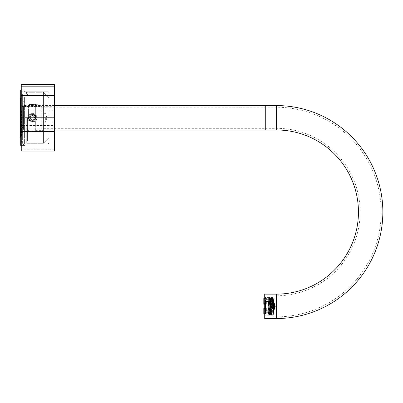 <?xml version="1.0" encoding="UTF-8"?>
<svg xmlns="http://www.w3.org/2000/svg" width="403" height="403" viewBox="0 0 403 403"><rect width="100%" height="100%" fill="white"/><g stroke="black" fill="none" stroke-linecap="round" stroke-linejoin="round"><path stroke-width="0.3" stroke-dasharray="2.02 1.51" d="M21.812 128.723L21.812 105.294L21.812 128.723M21.812 108.039L21.812 128.864L21.812 108.039M25.142 128.723L25.142 105.294L25.142 128.723M52.093 108.039L52.093 128.864L52.093 108.039M25.142 142.007L25.142 90.151L25.142 142.007M52.869 126.824L52.869 107.455L52.869 126.824M20.704 142.007L20.704 90.151L20.704 142.007M52.869 114.049L52.869 125.535L52.869 114.049M20.704 138.456L20.704 94.201L20.704 138.456M20.704 121.494L20.704 110.009L20.704 121.494M22.367 138.456L22.367 94.201L22.367 138.456M20.704 133.348L20.704 100.025L20.704 133.348M22.367 133.348L22.367 100.025L22.367 133.348M25.142 121.096L25.142 110.84L25.142 121.096M24.034 114.447L24.034 124.703L24.034 110.84L24.034 124.703L24.034 110.84L25.142 110.84L24.034 110.84M24.034 103.657L24.034 133.856L24.034 103.657M25.142 117.772L25.142 145.392L25.142 117.772M22.921 103.657L22.921 133.856L22.921 103.657M25.142 145.392L20.704 145.392L25.142 145.392L20.704 145.392L20.704 90.151L20.704 117.772L20.704 90.151L25.142 90.151M22.921 110.659L22.921 132.607L22.921 110.659M20.704 94.896L20.704 143.836L20.704 94.896M21.48 110.659L21.48 132.607L21.48 110.659M22.367 94.896L22.367 143.836L22.367 94.896M20.704 125.257L20.704 102.161L20.704 125.257M22.367 103.072L22.367 134.521L22.367 103.072M20.704 132.471L20.704 101.022L20.704 132.471M22.367 134.809L22.367 98.362L22.367 134.809M20.15 137.181L20.15 98.362M22.367 132.37L22.367 101.133L22.367 132.37M20.15 103.173L20.15 134.411L20.15 103.173M264.721 294.13L264.721 318.531M264.721 306.33L264.721 315.206L264.721 306.33M273.043 294.13L273.043 318.531M273.043 295.792L273.043 316.869L273.043 295.792L276.367 295.792A83.743 83.743 0 0 0 360.111 212.054A83.743 83.743 0 0 0 276.367 128.31L276.367 107.233A104.815 104.815 0 0 1 381.188 212.054A104.815 104.815 0 0 1 276.367 316.869L273.043 316.869M54.536 105.571L23.48 105.571L23.48 129.973L23.48 105.571M54.536 129.973L23.48 129.973M23.48 106.402L23.48 129.141L23.48 106.402L41.222 106.402L41.222 129.141L23.48 129.141M41.222 129.141L41.222 106.402L42.058 107.233L42.058 128.31L41.222 129.141M265.28 128.31L276.367 128.31L276.367 107.233L42.058 107.233L42.058 128.31L265.28 128.31L265.28 107.233L265.28 128.31M265.431 308.129L265.335 306.416L265.688 306.461L265.688 308.139L265.31 308.26L265.31 312.118L265.688 311.998L265.688 310.32L265.31 310.194L265.31 311.579L265.31 310.189L265.688 310.32L265.31 310.189L265.31 312.552L265.688 311.998L265.688 310.315L265.31 310.189L265.688 310.068L265.31 310.189L265.31 308.26L265.688 308.391L265.31 308.26L265.31 310.189L265.688 310.068L265.688 308.391L265.31 308.26L265.31 309.313L265.31 308.255L265.688 308.386L265.688 310.068L265.31 310.189L265.31 306.33L265.688 310.063L265.688 308.386L265.31 308.255L265.31 306.33L265.688 306.461L265.441 306.199L265.688 306.869L265.31 306.33L265.31 308.26L265.688 308.134L265.688 306.456L265.688 308.139L265.688 306.456L265.31 306.33L265.446 305.791L265.31 307.026L265.688 307.015L265.31 307.026L265.446 305.791L265.688 306.209L265.31 306.335L265.31 303.348L265.688 308.139L265.446 306.461L265.688 308.134L265.31 308.255L265.31 304.401L265.688 304.275L265.688 302.598L265.31 302.477L265.688 302.346L265.688 300.668L265.31 300.547L265.688 300.119L265.31 300.114L265.31 300.547L265.431 300.039L265.688 300.416L265.688 299.787L265.31 299.822L265.31 300.542L265.688 300.416L265.31 300.542L265.31 302.472L265.688 302.346L265.31 302.477L265.31 301.086L265.31 302.477L265.688 302.346L265.688 301.142L265.31 301.091L265.688 300.96L265.688 300.668L265.31 301.091L265.688 301.142L265.688 302.346L265.31 302.472L265.446 303.016L265.688 302.598L265.688 304.28L265.446 303.545L265.688 304.28L265.31 304.406L265.688 304.527L265.688 306.209L265.688 304.532L265.31 304.406L265.31 306.335L265.31 302.472L265.688 302.598L265.688 304.275L265.688 302.598L265.688 304.275L265.31 304.401L265.688 304.532L265.688 306.209L265.688 305.65L265.431 306.199L265.31 304.401L265.688 304.527L265.688 306.204L265.31 306.33L265.446 308.134L265.688 306.874M265.431 304.527L265.335 306.25L265.335 304.487L265.441 306.199L265.688 304.527L265.688 306.209L265.446 305.791L265.31 306.33L265.446 308.134L265.688 306.456L265.431 306.466L265.446 308.129M265.431 309.62L265.688 309.615L265.441 310.058L265.446 308.391L265.688 310.063L265.31 310.189L265.446 310.728L265.31 310.189L265.688 310.315L265.31 310.189L265.688 310.315L265.688 311.993L265.31 312.118L265.431 312.874L265.31 312.547L265.688 312.547L265.31 312.118L265.688 308.386L265.688 310.068L265.431 309.116L265.335 310.109L265.431 309.615M265.431 311.71L265.335 312.038L265.335 311.65L265.688 311.998L265.688 310.315L265.688 311.998L265.688 310.315L265.688 311.993L265.31 312.118L265.688 312.249L265.31 312.118L265.446 310.32L265.688 311.71M265.335 312.854L265.335 312.199L265.688 312.547L265.688 312.244L265.431 312.874L265.688 312.244L265.446 312.874L265.688 312.249L265.335 312.537L265.31 311.574L265.688 311.705M265.335 304.487L265.688 306.204L265.441 304.532L265.31 306.33L265.431 304.537M265.688 304.532L265.688 306.204L265.688 304.527L265.31 304.406L265.688 304.527L265.31 304.401L265.335 303.489L265.31 304.406L265.688 304.275L265.31 304.406L265.688 304.275L265.688 302.598L265.31 302.472L265.31 305.64M265.431 308.134L265.446 311.705M265.335 304.477L265.31 302.472L265.688 304.28L265.31 300.542L265.688 300.668L265.688 302.346L265.31 302.472L265.688 302.598L265.335 303.172L265.31 302.477L265.31 307.026M265.431 303.041L265.688 302.598L265.31 304.406L265.446 306.204L265.688 304.527M265.431 300.95L265.31 300.542L265.688 300.668L265.688 302.346L265.446 301.933L265.688 302.346L265.31 302.472L265.31 304.406M264.912 300.008L264.912 312.657L264.912 300.008L265.431 299.787L265.335 300.462L265.688 300.119L265.31 300.542L265.31 302.477L265.688 302.346L265.688 300.668L265.31 300.542L265.446 302.346L265.446 300.95M265.688 300.411L265.31 300.542L265.688 300.416L265.688 299.787L265.688 300.416M265.431 300.955L265.446 301.938M265.688 301.933L265.688 300.668L265.688 301.933M265.688 306.869L265.446 308.134M265.31 304.401L265.446 303.041M268.635 308.592L268.635 314.209L268.388 312.693L266.358 312.683L266.358 313.73L265.31 313.277L266.358 313.746L266.358 314.103L266.358 312.683L268.635 312.703L268.635 312.98L268.635 311.232L268.635 313.806L268.635 313.479L269.426 313.544L268.635 313.544L268.635 304.119L268.635 310.411L268.388 308.522M263.804 313.645L265.31 313.559L263.804 313.655L263.804 308.507L263.804 314.098L266.358 314.118L266.358 312.698L268.635 312.703L268.635 313.796M264.721 308.446L265.31 308.355L265.31 313.564L266.358 313.756L265.31 313.564L265.31 308.416L264.721 308.507M266.358 308.491L266.358 311.227L266.358 310.678L268.635 310.824L268.635 310.411L268.635 310.829L266.358 310.819L268.635 310.819L266.358 310.668L266.358 308.436L265.31 307.917L265.31 308.355L266.358 308.491L266.358 310.678M266.358 304.225L266.358 301.434L268.635 301.565L268.635 299.676L268.635 301.575L266.358 301.444L266.358 304.225L265.859 304.23L265.859 308.491L265.31 307.978L265.31 308.416M264.721 304.215L266.358 304.119M266.358 298.527L264.721 298.537L266.358 298.532L266.358 299.696L268.635 299.676L268.635 299.953L266.358 299.978L266.358 298.905L265.31 299.152L266.358 298.945L266.358 298.558L266.358 299.983L268.635 299.958L268.635 298.618L268.388 298.945M266.358 304.058L263.804 304.159L263.804 299.016L265.31 299.107L265.199 304.215M268.388 304.144L268.635 303.323L268.877 303.655L269.038 298.452L268.635 297.913L268.635 299.681L266.358 299.701L268.635 299.691L266.358 299.706L266.358 298.547L263.804 298.558L263.804 299.001L265.199 299.001M265.31 299.162L266.358 298.92L265.31 299.167M263.804 299.016L263.804 298.563L266.358 298.547M263.804 304.159L263.804 303.731L266.358 303.716M266.358 311.081L268.635 311.096L266.358 311.222L266.358 308.436M263.804 308.446L263.804 308.99L266.358 309.005M266.358 308.547L265.31 308.3M263.804 313.655L263.804 308.99M263.804 314.073L266.358 314.128L266.358 312.97L268.635 312.985L268.635 312.708L266.358 312.693L266.358 312.96L268.635 312.975L266.358 312.965L268.635 312.99L268.635 313.806L270.186 313.816L270.186 306.33L270.186 313.816L270.463 314.093L270.463 298.568L270.463 314.093L269.743 314.093L269.743 313.771L269.743 314.652L270.388 298.013L270.942 314.652L271.496 298.013L272.05 314.652L272.655 297.928L272.302 315.091L272.186 298.427L272.74 308.094L272.433 298.013L271.879 314.652L271.33 298.013L270.766 314.652L270.176 298.149L269.743 314.35M266.358 301.993L268.388 301.983L268.388 303.61L268.635 301.837L268.388 303.6L268.635 301.565L268.388 301.983L266.358 301.988M266.358 301.59L266.358 301.852L268.635 301.837M263.804 299.001L263.804 304.215M266.358 299.706L266.358 299.968L268.635 299.948L266.358 299.968L266.358 299.701M266.358 303.6L263.804 303.615L263.804 298.563M266.358 301.58L266.358 301.847L268.635 301.832M266.358 310.668L266.358 311.076M266.358 314.139L264.721 314.123L266.358 314.103M268.635 308.34L269.426 308.34L269.426 313.378L269.426 308.547L268.635 308.547L268.635 306.33L268.635 308.522M268.635 309.177L268.932 309.569L269.436 309.005L269.743 309.177L269.743 304.119L270.217 304.119L269.426 304.119L269.426 299.117L268.635 299.117L268.635 298.845L268.635 299.182L269.426 299.182L269.426 304.32L268.635 304.139M269.426 308.34L270.217 308.562L269.743 308.562L269.743 309.177M269.426 304.119L268.635 304.119L268.635 300.285L268.635 304.074M268.635 300.285L268.635 297.741L268.635 298.86L270.186 298.845L270.186 306.33L270.186 298.845L270.463 298.568L269.743 298.568L269.743 298.895L269.743 297.741L269.33 298.316L268.635 297.741M268.877 303.655L269.39 303.222L269.542 298.019L269.743 298.895L270.217 298.89L269.426 299.182M269.426 304.32L270.217 304.099L269.743 304.099L269.743 303.323L269.39 303.222M268.635 314.35L268.635 313.544L268.635 314.35L269.375 314.924L269.567 308.547L269.28 308.547L269.098 314.924M268.932 309.569L269.078 314.773L268.635 313.549M269.078 314.773L269.023 309.569M269.809 314.572L269.617 309.005M269.743 314.652L269.436 309.005M269.743 308.562L269.33 298.316M268.388 304.119L268.635 306.33L268.635 304.32M269.511 304.119L269.149 298.316M269.743 298.019L269.743 297.741M272.186 310.602L271.813 297.459L271.234 315.06L270.705 297.459L270.151 315.206L269.647 297.741M269.672 303.222L269.904 297.464L270.448 315.206L270.932 298.064L271.002 297.459L271.471 298.099M270.217 304.099L270.217 298.895L269.743 298.895L269.743 298.568M269.063 303.655L269.038 298.452M269.743 303.323L269.743 308.547L270.217 308.547L269.426 308.547M269.743 304.099L269.567 308.547M268.388 313.725L268.776 308.547L268.388 308.547M269.743 314.209L269.743 313.771L270.217 313.61L269.426 313.544M269.743 314.093L269.743 313.771L270.217 313.771L269.426 313.479M270.217 304.119L270.217 298.89L269.426 299.117M273.294 314.002L273.294 298.013L273.294 314.002M272.74 308.094L272.74 300.371M273.849 298.814L273.849 314.486L273.849 298.814M271.889 314.622L272.302 315.086L273.849 314.486M273.289 299.117L273.849 299.117L273.849 299.676L273.572 299.268L273.289 299.661L273.289 299.117L273.289 307.207L273.566 305.857L273.849 307.242L273.849 299.676L273.849 312.985L273.849 307.242L273.572 308.597L273.289 307.277L273.289 313.544L273.849 313.544L273.849 312.985M273.289 313.544L273.289 312.093L273.566 312.804L273.849 312.073L273.572 311.131L273.289 312.053L273.289 299.691L273.566 300.331L273.849 299.676M273.289 300.794L273.289 300.225L273.289 300.794M273.289 301.832L273.053 301.419L273.289 302.205L273.053 301.419L273.078 301.933L273.43 301.918L273.199 301.424L273.738 301.918L273.572 301.429L273.42 301.933L273.254 301.414L273.738 301.918L273.572 301.429L273.546 301.933L273.108 301.414L273.259 301.933L273.602 301.918L273.446 301.429L273.607 301.933L273.496 301.429L273.652 301.918L273.446 301.414L273.289 301.832M273.289 302.693L273.053 302.19L273.289 303.111L273.053 302.19L273.053 302.708L273.053 302.19L273.053 302.708L273.41 302.708L273.148 302.19L273.657 302.708L273.592 302.19L273.828 302.698L273.687 302.205L273.148 302.19L273.511 302.698L273.204 302.708L273.078 302.19L273.592 302.19L273.476 302.708L273.335 302.19L273.476 302.708L273.335 302.19L273.476 302.708L273.828 302.698L273.632 302.19L273.874 302.708L273.446 302.19L273.657 302.708L273.743 302.205L273.99 302.698L273.828 302.205L273.657 302.708L273.99 302.698L273.501 302.19L273.642 302.698L273.274 302.708M273.289 303.474L273.053 303.091L273.053 303.484L273.053 303.091L273.36 303.474L273.108 302.965L273.37 303.484L273.108 302.965L273.37 303.484L273.053 303.484L273.602 303.474L273.476 302.965L273.446 303.484L273.496 302.98L273.108 302.965L273.209 303.484L273.602 303.474L273.476 302.965L273.602 303.484L273.289 303.756L273.289 303.474M273.289 304.094L273.053 303.741L273.073 304.26L273.476 304.25L273.169 303.741L273.481 304.25L273.073 304.26L273.053 308.92L273.289 304.094M273.289 309.192L273.053 311.247L273.37 310.733L273.053 311.247L273.053 309.952L273.148 310.471L273.43 309.967L273.053 310.471L273.053 309.952L273.078 310.471L273.053 309.952L273.43 309.967L273.148 310.471L273.511 310.461L273.657 309.952L273.592 310.471L273.828 309.967L273.687 310.461L273.335 310.471L273.476 309.952L273.577 310.461L273.657 309.952L273.501 310.471L273.078 310.471L273.43 309.967L273.053 309.569L273.289 309.192M273.169 312.023L273.617 311.519L273.103 312.023L273.566 311.519L273.279 311.509L273.153 312.023L273.622 311.519L273.103 312.023L273.566 311.519L273.103 312.023L273.199 311.242L273.909 310.743L273.476 311.247L273.42 310.733L273.254 311.247L273.652 310.743L273.37 311.247L273.37 310.733L273.108 311.247L273.476 311.247L273.209 311.247L273.289 312.436L273.053 311.862L273.289 312.013L273.169 311.509L273.073 312.023L273.476 311.519L273.31 312.013L273.481 311.519L273.169 311.509L273.289 311.867L273.053 311.509L273.395 311.509L273.169 312.023L273.627 311.519L273.289 312.436M273.289 300.225L275.335 305.852A1.405 1.405 0 0 1 275.335 306.814L275.335 306.33L275.063 306.592L275.299 306.084L275.299 306.577L274.886 306.592L274.886 306.073L274.886 306.592L274.886 306.073L275.299 306.084L274.886 306.592L275.299 306.577L275.299 306.084L275.335 306.814L273.174 312.023M273.289 308.572L273.169 308.92L273.481 308.416L273.073 308.401L273.289 308.572M273.289 310.829L273.289 311.237L273.289 310.829M273.728 311.237L273.909 310.743L273.728 311.237M274.01 310.461L274.186 309.967L274.005 310.461M274.292 309.685L274.468 309.192L274.287 309.685M274.574 308.905L274.745 308.416L274.569 308.905M274.856 308.129L275.027 307.635L274.851 308.129M273.909 306.33L273.486 306.592L273.486 306.073L273.486 306.592L273.904 306.577L273.672 306.073L273.909 306.33M273.627 306.33L273.204 306.592L273.204 306.073L273.204 306.592L273.622 306.577L273.39 306.073L273.627 306.33M274.755 307.353L275.093 307.353L274.74 307.368L274.851 306.849L274.74 307.368L275.138 307.353L275.314 306.859L275.093 307.353L275.239 306.859L274.851 306.849L274.851 307.368L274.997 306.859L274.67 307.368L274.554 306.859L274.519 307.368L274.589 306.849L274.67 307.368L274.262 307.368L274.312 306.849L274.262 307.368L274.665 307.353L274.765 306.849L274.906 307.353L275.239 306.859L274.896 307.368L275.063 306.849L274.886 307.368L274.262 307.368L274.317 306.849L274.73 306.859L274.896 307.368L274.997 306.859L274.851 307.368L275.239 306.859L274.589 306.849L274.76 307.353M274.236 307.353L274.453 306.859L274.408 307.353L273.995 307.368L274.035 306.849L273.995 307.368L274.035 306.849L273.995 307.368L274.035 306.849L274.453 306.859L274.236 307.353M273.964 307.353L274.176 306.859L274.136 307.353L273.723 307.368L273.758 306.849L273.723 307.368L273.758 306.849L273.723 307.368L273.758 306.849L274.176 306.859L273.964 307.353M273.687 307.353L273.894 306.859L273.864 307.353L273.446 307.368L273.476 306.849L273.446 307.368L273.476 306.849L273.446 307.368L273.476 306.849L273.894 306.859L273.687 307.353M273.169 307.368L273.587 307.353L273.385 306.849L273.169 307.368L273.435 306.859L273.587 307.353L273.435 306.859L273.587 307.353L273.169 307.368L273.199 306.849L273.174 307.368M274.906 307.635L274.514 308.144L274.906 307.635M274.584 308.129L274.463 307.625L274.342 308.144L274.463 307.625L274.342 308.144L274.463 307.625L274.836 307.635L274.584 308.129M274.367 308.129L274.614 307.64L274.508 308.129L274.126 308.144L274.221 307.625L274.126 308.144L274.221 307.625L274.126 308.144L274.221 307.625L274.614 307.64L274.367 308.129M274.126 308.129L274.367 307.64L274.282 308.129L273.884 308.144L273.964 307.625L273.884 308.144L273.964 307.625L273.884 308.144L273.964 307.625L274.367 307.64L274.126 308.129M273.874 308.129L274.105 307.64L274.035 308.129L273.632 308.144L273.697 307.625L273.632 308.144L273.697 307.625L273.632 308.144L273.697 307.625L274.105 307.64L273.874 308.129M273.612 308.129L273.839 307.64L273.778 308.129L273.37 308.144L273.425 307.625L273.37 308.144L273.425 307.625L273.37 308.144L273.425 307.625L273.839 307.64L273.612 308.129M273.345 308.129L273.566 307.64L273.516 308.129L273.103 308.144L273.153 307.625L273.103 308.144L273.153 307.625L273.103 308.144L273.153 307.625L273.566 307.64L273.345 308.129M274.367 308.905L274.614 308.416L274.126 308.92L274.272 308.401L274.126 308.92L274.272 308.401L274.126 308.92L274.272 308.401L274.614 308.416L274.367 308.905M273.975 308.905L274.226 308.416L274.111 308.905L273.733 308.92L273.839 308.401L273.733 308.92L273.839 308.401L273.733 308.92L273.839 308.401L274.226 308.416L273.975 308.905M273.743 308.905L273.99 308.416L273.889 308.905L273.501 308.92L273.592 308.401L273.501 308.92L273.592 308.401L273.501 308.92L273.592 308.401L273.99 308.416L273.743 308.905M273.496 308.905L273.738 308.416L273.652 308.905L273.254 308.92L273.335 308.401L273.254 308.92L273.335 308.401L273.254 308.92L273.335 308.401L273.738 308.416L273.496 308.905M274.126 309.685L274.367 309.192L273.884 309.695L274.045 309.177L273.884 309.695L274.367 309.192L274.126 309.685M273.975 309.685L274.226 309.192L273.733 309.695L273.874 309.177L273.733 309.695L273.874 309.177L273.733 309.695L273.874 309.177L274.226 309.192L273.975 309.685M273.788 309.685L274.04 309.192L273.909 309.685L273.546 309.695L273.672 309.177L273.546 309.695L273.672 309.177L273.546 309.695L273.672 309.177L274.04 309.192L273.788 309.685M273.577 309.685L273.828 309.192L273.713 309.685L273.335 309.695L273.446 309.177L273.335 309.695L273.446 309.177L273.335 309.695L273.446 309.177L273.828 309.192L273.577 309.685M273.35 309.685L273.602 309.192L273.496 309.685L273.108 309.695L273.209 309.177L273.108 309.695L273.209 309.177L273.108 309.695L273.209 309.177L273.602 309.192L273.35 309.685M273.874 310.461L274.105 309.967L273.934 310.461L273.632 310.471L273.803 309.952L273.446 310.471L274.105 309.967L273.697 310.471L273.476 309.952L273.828 309.967L273.874 310.461M273.743 310.461L273.99 309.967L273.828 310.461L273.148 310.471L273.274 309.952L273.642 309.967L273.511 310.461L273.99 309.967L273.743 310.461M273.612 311.237L273.839 310.743L273.37 311.247L273.259 310.733L273.602 310.743L273.35 311.237L273.839 310.743L273.612 311.237M275.093 305.801L275.093 305.308L275.239 305.801L274.851 305.812L274.851 305.298L274.997 305.801L274.67 305.298L274.554 305.801L274.519 305.298L274.589 305.812L274.67 305.298L274.262 305.298L274.312 305.812L274.262 305.298L274.665 305.308L274.262 305.298L274.317 305.812L274.73 305.801L274.665 305.308L274.997 305.801L274.886 305.298L275.088 305.817L274.67 305.298L275.239 305.801L274.74 305.298L275.138 305.308L274.755 305.308L274.851 305.812L274.514 305.298L275.093 305.801M274.236 305.308L274.453 305.801L274.408 305.308L273.995 305.298L274.035 305.812L273.995 305.298L274.035 305.812L273.995 305.298L274.035 305.812L274.453 305.801L274.236 305.308M273.964 305.308L274.176 305.801L274.136 305.308L273.723 305.298L273.758 305.812L273.723 305.298L273.758 305.812L273.723 305.298L273.758 305.812L274.176 305.801L273.964 305.308M273.687 305.308L273.894 305.801L273.864 305.308L273.446 305.298L273.476 305.812L273.446 305.298L273.476 305.812L273.446 305.298L273.476 305.812L273.894 305.801L273.687 305.308M273.169 305.298L273.587 305.308L273.385 305.812L273.169 305.298L273.435 305.801L273.587 305.308L273.435 305.801L273.587 305.308L273.169 305.298L273.199 305.812L273.174 305.298M274.906 305.026L274.514 304.522L274.906 305.026M274.584 304.532L274.463 305.036L274.342 304.522L274.463 305.036L274.342 304.522L274.463 305.036L274.836 305.026L274.584 304.532M274.367 304.532L274.614 305.026L274.508 304.532L274.126 304.522L274.221 305.036L274.126 304.522L274.221 305.036L274.126 304.522L274.221 305.036L274.614 305.026L274.367 304.532M274.126 304.532L274.367 305.026L274.282 304.532L273.884 304.522L273.964 305.036L273.884 304.522L273.964 305.036L273.884 304.522L273.964 305.036L274.367 305.026L274.126 304.532M273.874 304.532L274.105 305.026L274.035 304.532L273.632 304.522L273.697 305.036L273.632 304.522L273.697 305.036L273.632 304.522L273.697 305.036L274.105 305.026L273.874 304.532M273.612 304.532L273.839 305.026L273.778 304.532L273.37 304.522L273.425 305.036L273.37 304.522L273.425 305.036L273.37 304.522L273.425 305.036L273.839 305.026L273.612 304.532M273.345 304.532L273.566 305.026L273.516 304.532L273.103 304.522L273.153 305.036L273.103 304.522L273.153 305.036L273.103 304.522L273.153 305.036L273.566 305.026L273.345 304.532M274.503 303.756L274.73 304.25L274.262 303.746L274.433 304.26L274.262 303.746L274.755 304.25L274.503 303.756M274.367 303.756L274.614 304.25L274.126 303.746L274.272 304.26L274.126 303.746L274.272 304.26L274.126 303.746L274.272 304.26L274.614 304.25L274.367 303.756M273.975 303.756L274.226 304.25L274.111 303.756L273.733 303.746L273.839 304.26L273.733 303.746L273.839 304.26L273.733 303.746L273.839 304.26L274.226 304.25L273.975 303.756M273.743 303.756L273.99 304.25L273.889 303.756L273.501 303.746L273.592 304.26L273.501 303.746L273.592 304.26L273.501 303.746L273.592 304.26L273.99 304.25L273.743 303.756M273.496 303.756L273.738 304.25L273.652 303.756L273.254 303.741L273.335 304.26L273.254 303.741L273.335 304.26L273.254 303.741L273.335 304.26L273.738 304.25L273.496 303.756M274.236 302.98L274.453 303.474L274.277 302.98L273.995 302.965L274.171 303.484L273.975 302.98L273.995 303.484L273.733 302.965L273.874 303.484L273.733 302.965L274.226 303.474L273.733 302.965L273.874 303.484L274.226 303.474L273.995 302.965L274.473 303.474L274.236 302.98M274.126 302.98L274.367 303.474L274.201 302.98L273.884 302.965L274.045 303.484L273.788 302.98L274.136 303.484L273.964 302.965L274.136 303.484L273.813 303.484L273.546 302.965L273.672 303.484L273.546 302.965L274.04 303.474L273.546 302.965L273.672 303.484L274.04 303.474L273.884 302.965L274.367 303.474L274.126 302.98M273.577 302.98L273.828 303.474L273.713 302.98L273.335 302.965L273.446 303.484L273.828 303.474L273.577 302.98M273.964 302.205L274.176 302.698L273.723 302.19L273.904 302.708L273.723 302.19L274.191 302.698L273.964 302.205M273.874 302.205L274.105 302.698L273.632 302.19L273.803 302.708L273.632 302.19L274.105 302.698L273.874 302.205M273.687 301.429L273.894 301.918L273.37 301.414L273.546 301.933L273.839 301.918L273.425 301.414L273.909 301.918L273.687 301.429M273.169 300.638L273.39 301.157L273.174 300.638M275.037 306.33L274.609 306.592L274.609 306.073L274.609 306.592L275.027 306.577L274.796 306.073L275.037 306.33M274.755 306.33L274.327 306.592L274.327 306.073L274.327 306.592L274.745 306.577L274.514 306.073L274.755 306.33M274.473 306.33L274.045 306.592L274.045 306.073L274.05 306.592L274.468 306.577L274.236 306.073L274.473 306.33M274.191 306.33L273.768 306.592L273.768 306.073L273.768 306.592L274.186 306.577L273.954 306.073L274.191 306.33M274.503 308.905L274.433 308.401L274.73 308.416L274.503 308.905M274.236 309.685L274.171 309.177L274.453 309.192L274.236 309.685M273.964 310.461L273.904 309.952L274.176 309.967L273.964 310.461M273.864 310.743L273.687 311.237L273.864 310.743M274.614 304.522L275.037 305.026L274.614 304.522M275.299 305.801L274.886 305.298L275.299 305.801M274.74 305.298L275.239 305.801L274.589 305.812L274.76 305.308M273.199 300.638L273.385 301.157L273.204 300.638M273.617 311.519L273.204 312.023L273.622 311.519M270.887 314.209L270.453 315.201M272.549 298.482L272.111 297.459L272.186 298.427M269.743 297.459L270.217 298.019L271.002 297.459L271.557 315.206L272.111 297.459L271.491 298.019M271.557 315.206L271.884 314.647M269.28 308.547L268.957 308.547L268.776 314.35M269.375 314.924L269.703 314.35M269.542 298.019L269.224 298.452M268.635 303.323L268.635 297.913M268.821 297.741L269.008 304.119L269.325 304.119M268.725 304.119L269.008 304.119M269.597 314.209L269.174 314.773M265.31 304.245L265.31 307.917M265.31 304.688L265.859 304.064M265.859 304.119L265.31 304.744L265.31 304.366M265.31 307.978L265.31 304.744M265.31 299.353L265.31 313.307L265.31 299.353L265.023 299.505L265.023 306.325L264.912 299.615L264.912 313.045L264.912 299.615M265.023 311.161L265.023 306.335L265.023 311.161M265.431 311.705L265.446 310.32L265.446 311.71M265.446 299.787L265.446 300.411L265.446 299.787M265.688 302.346L265.688 300.955L265.688 302.346M265.446 310.063L265.446 309.62M265.431 303.54L265.446 304.275L265.431 303.54M265.431 303.051L265.446 302.603M270.69 314.093L270.685 298.568L270.685 314.093L271.018 313.982L271.018 298.678L271.023 306.325L271.023 313.982L270.69 314.093M21.48 124.885L21.48 132.607L22.921 132.607L21.48 132.607L20.704 133.383L21.48 132.607M48.99 117.772L48.99 137.735L48.99 117.772M43.443 143.282L43.443 92.262L43.443 143.282L26.805 143.282L26.805 92.262L26.805 143.282L43.443 143.282L48.99 137.735L43.443 143.282M36.789 117.772C37.046 123.489 27.661 123.494 27.913 117.772C27.681 112.044 37.021 112.044 36.789 117.772C37.046 123.489 27.661 123.494 27.913 117.772C27.681 112.044 37.021 112.044 36.789 117.772M36.235 117.772C36.522 122.764 28.18 122.764 28.467 117.772A3.884 3.884 0 0 1 32.351 113.888A3.884 3.884 0 0 1 36.235 117.772C36.472 122.779 28.23 122.779 28.467 117.772C28.27 112.764 36.426 112.739 36.235 117.772C36.522 122.764 28.18 122.764 28.467 117.772A3.884 3.884 0 0 1 32.351 113.888A3.884 3.884 0 0 1 36.235 117.772C36.472 122.779 28.23 122.779 28.467 117.772C28.27 112.764 36.426 112.739 36.235 117.772M29.58 117.772A2.771 2.771 0 0 1 32.351 115.001A2.771 2.771 0 0 1 35.121 117.772A2.771 2.771 0 0 1 32.351 120.542A2.771 2.771 0 0 1 29.58 117.772A2.771 2.771 0 0 1 32.351 115.001A2.771 2.771 0 0 1 35.121 117.772A2.771 2.771 0 0 1 32.351 120.542A2.771 2.771 0 0 1 29.58 117.772M30.134 117.772A2.217 2.217 0 0 1 32.351 115.555A2.217 2.217 0 0 1 34.567 117.772C33.091 120.633 31.61 120.633 30.134 117.772C31.615 114.91 33.091 114.91 34.567 117.772C33.091 120.633 31.61 120.633 30.134 117.772C31.615 120.633 33.091 120.633 34.567 117.772A2.217 2.217 0 0 0 32.351 115.555A2.217 2.217 0 0 0 30.134 117.772C31.615 114.91 33.091 114.91 34.567 117.772C33.091 120.633 31.615 120.633 30.134 117.772M54.536 140.007L54.536 95.536L21.258 95.536L54.536 95.536L54.536 84.469L54.536 86.328L21.258 86.328L54.536 86.328L54.536 84.469L54.536 117.772L35.681 117.772L35.273 116.175C32.381 113.545 30.301 114.074 29.021 117.772L29.021 131.081L29.021 104.463L29.021 117.772L29.429 119.369C32.321 121.998 34.401 121.469 35.681 117.772L35.681 131.081L35.681 104.463L35.681 117.772L35.273 116.175C33.459 112.326 27.187 115.661 29.429 119.369C31.308 123.232 37.509 119.847 35.273 116.175C33.459 112.326 27.187 115.661 29.429 119.369C31.308 123.232 37.509 119.847 35.273 116.175C32.381 113.545 30.301 114.074 29.021 117.772L29.021 104.463L29.021 131.081L29.021 117.772L21.258 117.772L21.258 131.564L54.536 131.564L21.258 131.564L54.536 131.564L54.536 117.772L21.258 117.772L21.258 103.979L54.536 103.979L21.258 103.979L21.258 84.469L54.536 84.469L21.258 84.469L21.258 151.075L21.258 131.564L21.258 151.075L54.536 151.075L21.258 151.075L21.258 149.216L21.258 151.075L54.536 151.075L54.536 140.007L21.258 140.007L54.536 140.007L54.536 131.564L54.536 151.075L54.536 149.216L21.258 149.216L54.536 149.216L54.536 151.075L54.536 140.007L21.258 140.007M28.578 117.772L28.578 104.906L28.578 117.772M27.58 117.772L27.58 140.843L27.58 117.772M26.25 117.772L26.25 142.727L26.25 117.772M36.124 117.772L36.124 130.637L36.124 117.772C36.124 101.173 36.124 101.173 36.124 117.772C36.124 101.173 36.124 101.173 36.124 117.772L36.124 130.637L36.124 117.772C36.124 101.173 36.124 101.173 36.124 117.772C36.124 101.173 36.124 101.173 36.124 117.772M45.66 117.772L45.66 122.21L45.66 117.772M21.258 86.328L21.258 84.469L21.258 86.328L21.258 84.469L54.536 84.469L54.536 95.536L21.258 95.536L21.258 86.328M21.258 107.062L21.258 145.76L21.258 107.062M24.588 97.471L24.588 143.836L24.588 97.471M48.99 108.221L48.99 142.727L48.99 108.221M54.536 95.536L54.536 117.772L35.681 117.772L35.681 104.463L35.681 117.772C34.401 121.469 32.321 121.998 29.429 119.369L29.021 117.772L21.258 117.772L21.258 95.536M43.443 117.772L43.443 92.262L43.443 117.772M26.805 95.677L26.805 117.772L26.805 95.677M21.258 117.772L21.258 131.564M54.536 86.328L54.536 84.469L54.536 86.328M54.536 103.979L21.258 103.979M54.536 117.772L54.536 131.564M46.849 117.772L45.66 122.21L43.443 122.21L45.66 122.21L46.849 117.772L45.66 113.334L43.443 113.334L45.66 113.334L46.849 117.772M276.367 318.531L276.367 294.13M276.367 105.571L276.367 129.973M265.28 105.571L265.28 129.973M276.367 295.792L276.367 316.869L276.367 295.792M265.446 310.325L265.446 310.728M265.446 302.336L265.446 300.955M266.358 308.602L265.859 308.597M264.721 308.935L266.358 308.95M266.358 303.771L264.721 303.781M266.358 308.894L263.804 308.874M268.635 311.242L266.358 311.227L268.635 311.232M266.358 309.061L264.721 309.051M264.721 303.666L266.358 303.655M266.358 301.444L268.635 301.429L266.358 301.434M265.859 298.94L265.31 299.379L266.358 298.94L265.859 298.955L265.859 298.643L265.859 298.92M265.859 308.542L265.859 304.174L266.358 304.169M273.572 300.331L273.572 311.131M273.572 312.985L273.572 308.597M273.572 305.857L273.572 299.117M266.358 313.725L265.859 313.72L265.859 314.023L265.31 313.277L265.859 313.741M265.199 313.655L265.199 308.446M265.199 304.159L265.199 299.016M265.199 308.507L265.199 313.645M265.431 300.411L265.431 300.119L265.431 300.411M265.335 310.27L265.335 311.529M265.335 311.534L265.335 310.275M47.881 97.471L47.881 143.836C48.058 144.188 48.431 143.821 48.99 142.727C48.431 143.821 48.058 144.188 47.881 143.836L47.881 91.708C48.148 91.426 48.521 91.793 48.99 92.816C48.521 91.793 48.148 91.426 47.881 91.708L47.881 97.471M21.812 105.294L25.142 105.294M21.812 130.25L25.142 130.25M21.812 128.864L52.093 128.864L52.869 128.089M21.812 106.679L52.093 106.679L52.869 107.455M52.869 125.535L20.704 125.535M52.869 110.009L20.704 110.009M20.704 94.201L22.367 94.201M20.704 141.342L22.367 141.342M20.704 100.025L22.367 100.025M20.704 135.519L22.367 135.519M25.142 124.703L24.034 124.703L25.142 124.703M22.921 133.856L24.034 133.856L22.921 133.856M22.921 101.687L24.034 101.687L22.921 101.687M21.48 102.936L22.921 102.936L21.48 102.936L20.704 102.161L21.48 102.936M20.704 143.836L22.367 143.836L20.704 143.836M20.704 91.708L22.367 91.708L20.704 91.708M20.704 134.521L22.367 134.521L20.704 134.521M20.704 101.022L22.367 101.022L20.704 101.022M20.704 98.362L22.367 98.362M20.704 137.181L22.367 137.181M20.15 101.133L22.367 101.133M20.15 134.411L22.367 134.411M22.644 127.479L23.48 128.31L23.48 107.233L22.644 108.064L21.812 107.233L22.644 106.402L23.48 107.233L23.48 128.31L22.644 129.141L21.812 128.31L21.812 107.233L21.812 128.31L22.644 127.479M273.043 315.206L264.721 315.206M273.043 297.459L264.721 297.459M265.31 299.197L265.859 298.643L268.635 298.618M272.599 298.019L273.849 298.18M270.146 315.201L269.829 314.647M271.254 315.201L270.937 314.647M266.358 312.663L268.448 312.673L266.358 312.668M266.358 312.99L268.635 313.005L266.358 312.995M266.358 299.671L268.635 299.656L266.358 299.666M266.358 299.998L268.448 299.983L266.358 300.003M265.31 313.463L265.859 314.023L268.635 314.043M266.358 313.71L265.859 313.71M264.912 313.045L265.31 313.307M264.912 312.657L265.31 312.844M29.021 104.463L43.443 104.906L36.124 104.906L35.681 104.463L29.021 104.463L28.578 104.906L29.021 104.463M28.578 130.637L29.021 131.081L43.443 130.637L36.124 130.637L35.681 131.081L29.021 131.081L28.578 130.637L27.58 130.637L28.578 130.637M27.58 104.906L28.578 104.906L27.58 104.906M27.58 94.7L26.25 93.37L27.58 94.7M27.58 140.843L26.25 142.173L27.58 140.843M26.25 92.816L26.805 92.262L43.443 92.262L48.99 97.808L43.443 92.262L26.805 92.262L26.25 92.816M26.25 142.727L26.805 143.282L26.25 142.727M24.588 143.836L47.881 143.836L24.588 143.836L21.258 145.76L24.588 143.836M24.588 91.708L47.881 91.708L24.588 91.708L21.258 89.783L24.588 91.708"/><path stroke-width="0.6" d="M20.704 90.151L20.704 145.392M20.704 98.362L20.15 98.362L20.15 137.181L20.704 137.181M54.536 105.571L276.367 105.571A106.483 106.483 0 0 1 382.85 212.054A106.483 106.483 0 0 1 276.367 318.531L264.721 318.531L264.721 294.13L276.367 294.13A82.081 82.081 0 0 0 358.448 212.054A82.081 82.081 0 0 0 276.367 129.973L54.536 129.973M264.721 308.507L263.804 308.507L263.804 308.93L264.721 308.935M264.721 304.215L263.804 304.215L263.804 303.676L264.721 303.666M263.804 308.507L264.721 308.446M263.804 314.103L264.721 314.113L263.804 314.118L264.721 314.103L263.804 314.113L263.804 308.93M263.804 298.552L264.721 298.537L263.804 298.552L263.804 303.676M21.258 140.007L21.258 151.075L54.536 151.075L54.536 140.007L21.258 140.007L21.258 103.979L54.536 103.979L54.536 117.772L21.258 117.772M54.536 103.979L54.536 95.536L21.258 95.536L21.258 103.979M21.258 95.536L21.258 84.469L54.536 84.469L54.536 95.536M54.536 117.772L54.536 131.564L21.258 131.564M54.536 140.007L54.536 131.564M273.043 318.531L273.043 294.13M276.367 318.531L276.367 294.13M276.367 105.571L276.367 129.973M265.28 105.571L265.28 129.973M264.721 303.781L263.804 303.786M264.721 309.051L263.804 309.046"/></g></svg>
